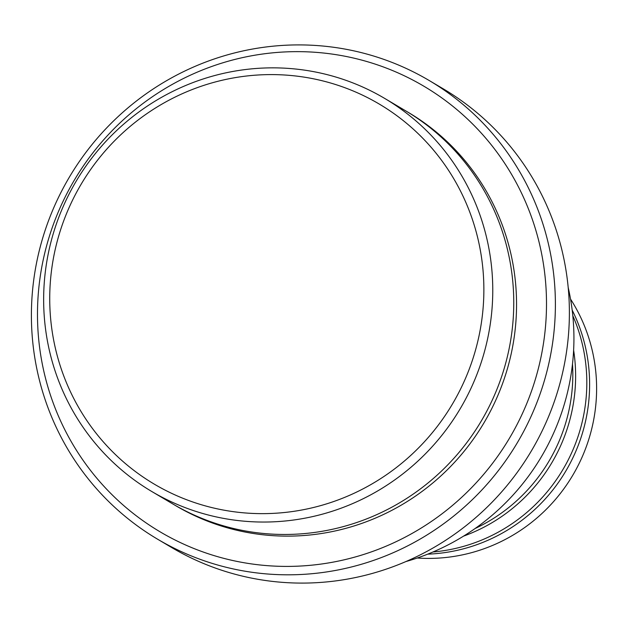 <?xml version="1.0" encoding="UTF-8"?>
<svg xmlns="http://www.w3.org/2000/svg" width="628" height="628" viewBox="0 0 628 628"><rect width="100%" height="100%" fill="white"/><g stroke="black" fill="none" stroke-linecap="round" stroke-linejoin="round"><path stroke-width="0.94" d="M572.815 315.758A167.535 163.673 120.6 0 1 586.819 382.075A167.535 163.673 120.6 0 1 432.967 551.988M463.558 536.131A167.535 163.673 -59.4 0 0 573.623 350.204M384.579 98.361L405.57 110.787A228.451 223.183 120.6 0 1 513.759 301.927A228.451 223.183 120.6 0 1 399.753 502.706A228.451 223.183 120.6 0 1 172.818 503.962L151.835 491.536A228.451 223.183 -59.4 0 0 460.261 408.64A228.451 223.183 -59.4 0 0 384.579 98.361A228.451 223.183 -59.4 0 0 157.644 99.609A228.451 223.183 -59.4 0 0 43.646 300.396A228.451 223.183 -59.4 0 0 151.835 491.536M49.73 299.383A220.836 215.742 -59.4 0 0 376.007 481.543A220.836 215.742 -59.4 0 0 374.681 101.43A220.836 215.742 -59.4 0 0 49.73 299.383M568.183 287.451A228.451 223.183 120.6 0 1 573.929 337.55A228.451 223.183 120.6 0 1 405.924 561.55M572.5 363.95A167.535 163.673 120.6 0 1 572.822 373.793A167.535 163.673 120.6 0 1 475.066 528.54M427.723 554.155A167.535 163.673 -59.4 0 0 572.179 310.114M417.243 558.017A167.535 163.673 -59.4 0 0 572.775 475.247A167.535 163.673 -59.4 0 0 570.53 299.077M37.484 315.201A258.917 252.951 -59.4 0 0 420.03 528.776A258.917 252.951 -59.4 0 0 418.476 83.108A258.917 252.951 -59.4 0 0 37.484 315.201M429.167 80.502L443.164 88.784A266.531 260.385 120.6 0 1 569.384 311.786A266.531 260.385 120.6 0 1 436.382 546.038A266.531 260.385 120.6 0 1 171.609 547.498L157.62 539.216A266.531 260.385 -59.4 0 0 517.464 442.505A266.531 260.385 -59.4 0 0 429.167 80.502A266.531 260.385 -59.4 0 0 164.403 81.962A266.531 260.385 -59.4 0 0 31.4 316.214A266.531 260.385 -59.4 0 0 157.62 539.216M174.223 504.786A228.451 223.183 -59.4 0 0 484.047 422.723A228.451 223.183 -59.4 0 0 406.968 111.619"/></g></svg>
